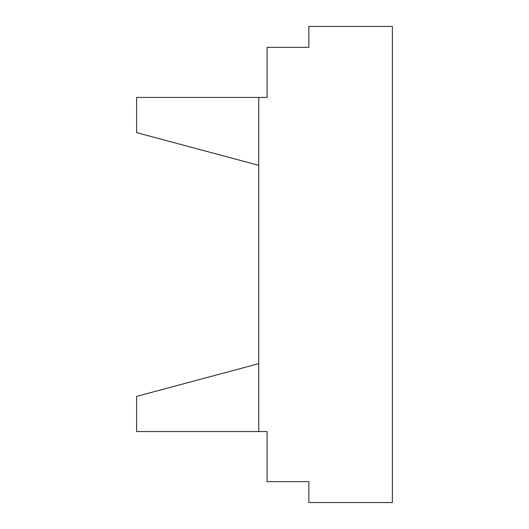 <?xml version="1.0" encoding="UTF-8"?>
<svg xmlns="http://www.w3.org/2000/svg" width="529" height="529" viewBox="0 0 529 529"><rect width="100%" height="100%" fill="white"/><g stroke="black" fill="none" stroke-linecap="round" stroke-linejoin="round"><path stroke-width="0.79" d="M267.092 97.448L258.741 97.448L258.741 431.552L267.092 431.552L267.092 481.668L308.857 481.668L308.857 502.55L392.386 502.55L392.386 26.45L308.857 26.45L308.857 47.332L267.092 47.332L267.092 97.448M258.741 165.339L136.614 132.62L136.614 97.448L258.741 97.448M258.741 363.661L136.614 396.38L136.614 431.552L258.741 431.552"/></g></svg>
